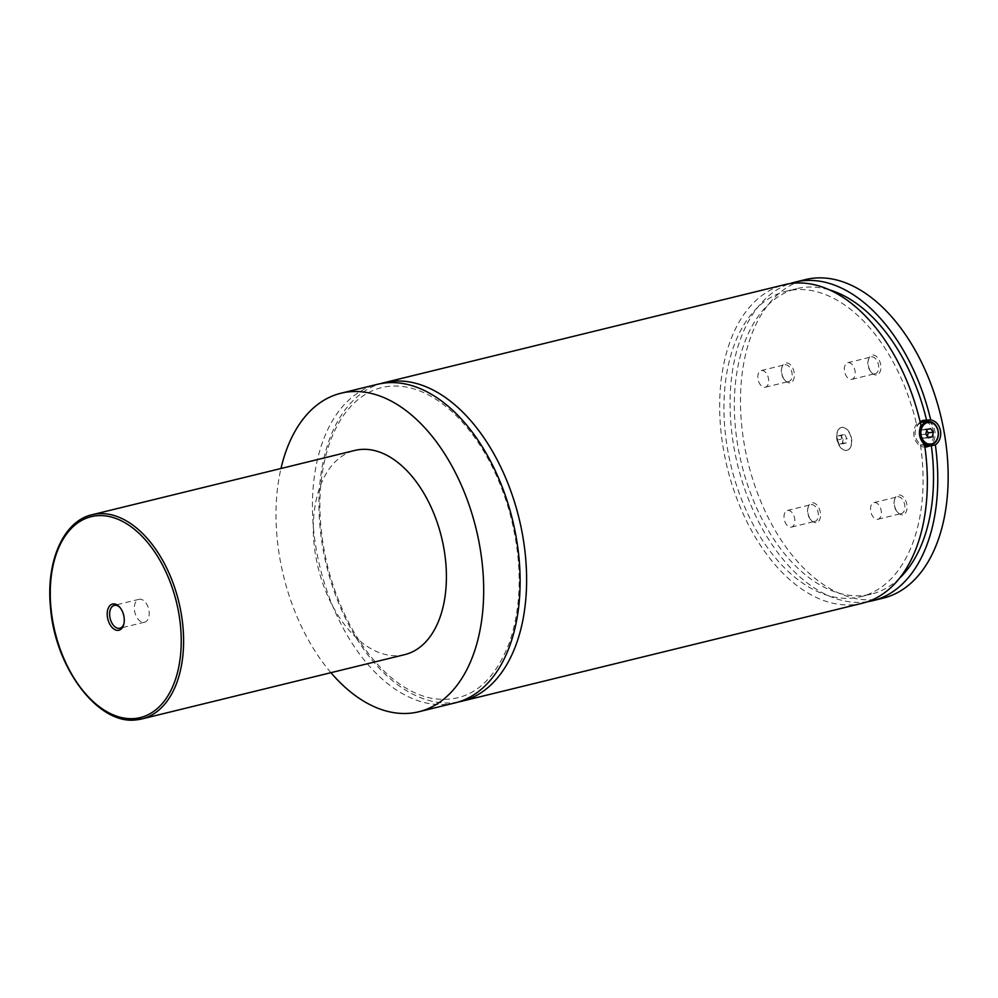 <?xml version="1.0" encoding="UTF-8"?>
<svg xmlns="http://www.w3.org/2000/svg" width="998" height="998" viewBox="0 0 998 998"><rect width="100%" height="100%" fill="white"/><g stroke="black" fill="none" stroke-linecap="round" stroke-linejoin="round"><path stroke-width="0.75" stroke-dasharray="4.99 3.74" d="M455.25 702.854A163.959 99.126 76.3 0 1 446.356 704.326A163.959 99.126 76.3 0 1 318.325 559.903A163.959 99.126 76.3 0 1 377.306 384.342M458.481 701.968A163.959 99.126 76.3 0 1 326.496 565.567A163.959 99.126 76.3 0 1 380.587 383.631M846.479 450.397A11.776 7.111 76.3 0 1 837.285 440.031A11.776 7.111 76.3 0 1 841.526 427.431A11.776 7.111 76.3 0 1 842.162 427.319A11.776 7.111 76.3 0 1 851.356 437.685A11.776 7.111 76.3 0 1 847.115 450.298A11.776 7.111 76.3 0 1 846.479 450.397M841.9 427.381A11.776 7.111 76.3 0 1 851.094 437.748A11.776 7.111 76.3 0 1 846.853 450.36A11.776 7.111 76.3 0 1 846.217 450.46A11.776 7.111 76.3 0 1 837.023 440.093A11.776 7.111 76.3 0 1 841.264 427.493A11.776 7.111 76.3 0 1 841.9 427.381M920.393 422.903A11.776 9.331 84.8 0 0 915.366 435.914A11.776 9.331 84.8 0 0 924.672 445.432M925.533 445.407A11.776 9.331 84.8 0 0 933.579 431.448A11.776 9.331 84.8 0 0 923.412 421.954M920.131 421.805L916.875 425.734L920.954 425.36M926.306 447.004A13.448 10.666 -95.2 0 1 925.695 447.079A13.448 10.666 -95.2 0 1 914.068 436.226A13.448 10.666 -95.2 0 1 923.25 420.283A13.448 10.666 -95.2 0 1 923.849 420.245M928.589 421.518A13.448 10.666 -95.2 0 1 934.876 431.136A13.448 10.666 -95.2 0 1 930.71 444.908M924.535 444.522L920.455 444.883L924.884 446.904M123.977 623.55A11.776 7.111 -103.7 0 0 124.139 622.964A11.776 7.111 -103.7 0 0 120.496 608.081A11.776 7.111 -103.7 0 0 120.084 607.632M143.912 622.303A11.776 7.111 -103.7 0 0 144.56 622.203A11.776 7.111 -103.7 0 0 148.789 609.591A11.776 7.111 -103.7 0 0 139.595 599.224A11.776 7.111 -103.7 0 0 138.959 599.336A11.776 7.111 -103.7 0 0 134.73 611.936A11.776 7.111 -103.7 0 0 143.912 622.303M789.83 382.783A10.13 6.125 76.3 0 1 785.014 380.363A10.13 6.125 76.3 0 1 781.883 367.538A10.13 6.125 76.3 0 1 786.112 362.91A10.13 6.125 76.3 0 1 794.109 372.291A10.13 6.125 76.3 0 1 789.83 382.783M785.189 364.732A8.57 5.19 76.3 0 1 791.888 372.291A8.57 5.19 76.3 0 1 788.807 381.473A8.57 5.19 76.3 0 1 788.333 381.548A8.57 5.19 76.3 0 1 784.266 379.502A8.57 5.19 76.3 0 1 781.621 368.649A8.57 5.19 76.3 0 1 784.727 364.806A8.57 5.19 76.3 0 1 785.189 364.732M761.674 370.483A8.57 5.19 76.3 0 1 768.373 378.042A8.57 5.19 76.3 0 1 765.291 387.224A8.57 5.19 76.3 0 1 764.817 387.299A8.57 5.19 76.3 0 1 758.131 379.751A8.57 5.19 76.3 0 1 761.212 370.557A8.57 5.19 76.3 0 1 761.674 370.483M876.356 374.924A10.13 6.125 76.3 0 1 871.541 372.504A10.13 6.125 76.3 0 1 868.41 359.679A10.13 6.125 76.3 0 1 872.639 355.051A10.13 6.125 76.3 0 1 880.635 364.432A10.13 6.125 76.3 0 1 876.356 374.924M871.716 356.872A8.57 5.19 76.3 0 1 878.415 364.432A8.57 5.19 76.3 0 1 875.333 373.614A8.57 5.19 76.3 0 1 874.859 373.689A8.57 5.19 76.3 0 1 870.792 371.643A8.57 5.19 76.3 0 1 868.135 360.789A8.57 5.19 76.3 0 1 871.254 356.947A8.57 5.19 76.3 0 1 871.716 356.872M848.2 362.623A8.57 5.19 76.3 0 1 854.899 370.183A8.57 5.19 76.3 0 1 851.818 379.365A8.57 5.19 76.3 0 1 851.344 379.44A8.57 5.19 76.3 0 1 844.645 371.892A8.57 5.19 76.3 0 1 847.739 362.711A8.57 5.19 76.3 0 1 848.2 362.623M902.529 514.806A10.13 6.125 76.3 0 1 897.726 512.386A10.13 6.125 76.3 0 1 894.582 499.574A10.13 6.125 76.3 0 1 898.811 494.946A10.13 6.125 76.3 0 1 906.82 504.314A10.13 6.125 76.3 0 1 902.529 514.806M897.901 496.755A8.57 5.19 76.3 0 1 904.587 504.314A8.57 5.19 76.3 0 1 901.506 513.496A8.57 5.19 76.3 0 1 901.044 513.571A8.57 5.19 76.3 0 1 896.977 511.525A8.57 5.19 76.3 0 1 894.32 500.684A8.57 5.19 76.3 0 1 897.427 496.842A8.57 5.19 76.3 0 1 897.901 496.755M874.373 502.518A8.57 5.19 76.3 0 1 881.072 510.065A8.57 5.19 76.3 0 1 877.99 519.247A8.57 5.19 76.3 0 1 877.529 519.334A8.57 5.19 76.3 0 1 870.83 511.774A8.57 5.19 76.3 0 1 873.911 502.593A8.57 5.19 76.3 0 1 874.373 502.518M816.002 522.665A10.13 6.125 76.3 0 1 811.199 520.245A10.13 6.125 76.3 0 1 808.068 507.433A10.13 6.125 76.3 0 1 812.285 502.792A10.13 6.125 76.3 0 1 820.294 512.174A10.13 6.125 76.3 0 1 816.002 522.665M811.374 504.614A8.57 5.19 76.3 0 1 818.073 512.174A8.57 5.19 76.3 0 1 814.979 521.355A8.57 5.19 76.3 0 1 814.518 521.43A8.57 5.19 76.3 0 1 810.451 519.384A8.57 5.19 76.3 0 1 807.794 508.531A8.57 5.19 76.3 0 1 810.9 504.689A8.57 5.19 76.3 0 1 811.374 504.614M787.859 510.377A8.57 5.19 76.3 0 1 794.545 517.925A8.57 5.19 76.3 0 1 791.464 527.106A8.57 5.19 76.3 0 1 791.002 527.181A8.57 5.19 76.3 0 1 784.303 519.634A8.57 5.19 76.3 0 1 787.385 510.452A8.57 5.19 76.3 0 1 787.859 510.377M404.826 654.601A105.102 63.548 76.3 0 1 399.125 655.549A105.102 63.548 76.3 0 1 317.052 562.959A105.102 63.548 76.3 0 1 354.864 450.422M330.924 672.677A163.959 99.126 76.3 0 1 280.974 468.499M862.472 603.204A163.959 99.126 76.3 0 1 727.218 467.513A163.959 99.126 76.3 0 1 784.54 284.692M920.455 444.883A157.222 95.06 76.3 0 1 860.875 596.679A157.222 95.06 76.3 0 1 731.172 466.54A157.222 95.06 76.3 0 1 786.137 291.229A157.222 95.06 76.3 0 1 916.875 425.734M899.759 578.017A157.222 95.06 76.3 0 1 871.279 594.122A157.222 95.06 76.3 0 1 741.576 463.995A157.222 95.06 76.3 0 1 796.541 288.684A157.222 95.06 76.3 0 1 829.238 289.819M883.292 598.114A163.959 99.126 76.3 0 1 874.398 599.598A163.959 99.126 76.3 0 1 746.367 455.175A163.959 99.126 76.3 0 1 805.349 279.602M867.624 601.707A163.959 99.126 76.3 0 1 737.622 464.968A163.959 99.126 76.3 0 1 789.792 283.657M925.82 434.142L920.717 434.604L923.362 438.259L927.117 437.349L927.379 436.288M928.464 437.798L923.362 438.259M928.078 437.261L927.117 437.349M926.668 430.612L925.583 429.103L921.828 430.013L920.717 434.604M930.672 428.641L925.583 429.103M926.917 429.552L921.828 430.013M844.757 434.666L847.003 438.658L846.304 442.912L843.36 443.174L841.114 439.195L841.813 434.928L844.757 434.666L840.852 435.627L843.098 439.607L847.003 438.658M843.098 439.607L842.399 443.861L839.455 444.135L837.21 440.143L837.908 435.889L840.852 435.627M837.908 435.889L841.813 434.928M837.21 440.143L841.114 439.195M839.455 444.135L843.36 443.174M842.399 443.861L846.304 442.912M136.327 719.845A105.102 63.548 76.3 0 1 54.241 627.268A105.102 63.548 76.3 0 1 92.053 514.731M389.831 386.251C378.217 387.324 367.588 391.79 357.933 399.674C345.233 410.166 335.465 425.56 328.629 445.856C317.152 482.271 316.965 523.102 328.08 568.361C339.856 612.298 359.031 647.053 385.602 672.615C400.547 686.462 415.742 695.007 431.211 698.238C466.69 704.251 492.837 685.526 509.641 642.051C522.241 604.027 522.353 561.15 509.978 513.434C498.214 471.817 479.739 438.683 454.552 414.02C432.858 393.761 411.276 384.504 389.831 386.251M924.435 420.17L923.25 420.283M926.88 446.967L925.695 447.079M120.496 608.081L119.66 607.133M124.139 622.964L123.839 624.199M138.959 599.336L114.271 605.374M144.56 622.203L119.872 628.241M784.266 379.502L785.014 380.363M781.621 368.649L781.883 367.538M765.291 387.224L788.807 381.473M761.212 370.557L784.727 364.806M870.792 371.643L871.541 372.504M868.135 360.789L868.41 359.679M851.818 379.365L875.333 373.614M847.739 362.711L871.254 356.947M896.977 511.525L897.726 512.386M894.32 500.684L894.582 499.574M877.99 519.247L901.506 513.496M873.911 502.593L897.427 496.842M810.451 519.384L811.199 520.245M807.794 508.531L808.068 507.433M791.464 527.106L814.979 521.355M787.385 510.452L810.9 504.689M860.875 596.679L871.279 594.122M786.137 291.229L796.541 288.684"/><path stroke-width="1.5" d="M280.974 468.499A163.959 99.126 76.3 0 1 340.879 393.249L377.306 384.342A163.959 99.126 76.3 0 1 386.201 382.858A163.959 99.126 76.3 0 1 514.232 527.281A163.959 99.126 76.3 0 1 455.25 702.854L418.811 711.761A163.959 99.126 76.3 0 1 409.929 713.246A163.959 99.126 76.3 0 1 330.924 672.677M380.587 383.631A163.959 99.126 76.3 0 1 383.818 382.745A163.959 99.126 76.3 0 1 392.701 381.273A163.959 99.126 76.3 0 1 520.731 525.697A163.959 99.126 76.3 0 1 461.75 701.257A163.959 99.126 76.3 0 1 458.481 701.968M919.956 435.49A11.776 9.331 -95.2 0 1 927.99 421.543A11.776 9.331 -95.2 0 1 938.17 431.036A11.776 9.331 -95.2 0 1 930.124 444.983A11.776 9.331 -95.2 0 1 919.956 435.49M921.117 435.29A10.928 8.67 84.8 0 0 931.571 443.935A10.928 8.67 84.8 0 0 938.033 431.148A10.928 8.67 84.8 0 0 927.566 422.503A10.928 8.67 84.8 0 0 921.117 435.29M924.672 445.432A11.776 9.331 84.8 0 0 925.533 445.407L930.124 444.983M927.99 421.543L923.412 421.954A11.776 9.331 84.8 0 0 920.393 422.903M924.884 446.904L935.375 444.933C939.617 441.578 941.326 436.8 940.49 430.625C939.043 424.574 935.775 420.994 930.685 419.871L923.187 420.383L920.131 421.805M923.849 420.245A13.448 10.666 -95.2 0 1 928.589 421.518M930.71 444.908A13.448 10.666 -95.2 0 1 926.306 447.004M461.75 701.257L862.472 603.204A163.959 99.126 76.3 0 0 924.535 444.522C919.283 439.157 918.085 432.783 920.954 425.36A163.959 99.126 76.3 0 0 793.422 283.22A163.959 99.126 76.3 0 0 784.54 284.692L383.818 382.745M113.261 603.902A13.498 8.159 -103.7 0 0 107.559 617.874A13.498 8.159 -103.7 0 0 118.213 630.362A13.498 8.159 -103.7 0 0 123.839 624.199A13.498 8.159 -103.7 0 0 119.66 607.133A13.498 8.159 -103.7 0 0 113.261 603.902M120.084 607.632A11.776 7.111 -103.7 0 0 114.907 605.262A11.776 7.111 -103.7 0 0 114.271 605.374A11.776 7.111 -103.7 0 0 110.042 617.974A11.776 7.111 -103.7 0 0 119.236 628.353A11.776 7.111 -103.7 0 0 119.872 628.241A11.776 7.111 -103.7 0 0 123.977 623.55M92.053 514.731C63.523 521.006 45.846 561.375 50.499 607.196C54.865 667.425 97.991 725.097 136.165 719.882L142.015 718.897A105.102 63.548 76.3 0 0 179.827 606.36A105.102 63.548 76.3 0 0 97.754 513.783A105.102 63.548 76.3 0 0 92.053 514.731L354.864 450.422A105.102 63.548 76.3 0 1 360.565 449.474A105.102 63.548 76.3 0 1 442.638 542.051A105.102 63.548 76.3 0 1 404.826 654.601L142.015 718.897A105.102 63.548 76.3 0 1 136.327 719.845M340.879 393.249A163.959 99.126 76.3 0 1 349.774 391.777A163.959 99.126 76.3 0 1 477.805 536.2A163.959 99.126 76.3 0 1 418.811 711.761M931.284 445.308A157.222 95.06 76.3 0 1 899.759 578.017M829.238 289.819A157.222 95.06 76.3 0 1 926.593 420.245M789.792 283.657A163.959 99.126 76.3 0 1 794.944 282.147L805.349 279.602A163.959 99.126 76.3 0 1 814.243 278.118A163.959 99.126 76.3 0 1 942.274 422.553A163.959 99.126 76.3 0 1 883.292 598.114L872.876 600.659A163.959 99.126 76.3 0 1 867.624 601.707M794.944 282.147A163.959 99.126 76.3 0 1 803.827 280.675A163.959 99.126 76.3 0 1 930.685 419.871M935.375 444.933A163.959 99.126 76.3 0 1 872.876 600.659M928.464 437.798L932.219 436.875L933.33 432.296L930.672 428.641L926.917 429.552L925.82 434.142L928.464 437.798M932.219 436.875L928.078 437.261M927.379 436.288L928.227 432.758L926.668 430.612M933.33 432.296L928.227 432.758M96.769 515.741A103.418 62.525 -103.7 0 0 53.031 622.827A103.418 62.525 -103.7 0 0 134.718 718.523A103.418 62.525 -103.7 0 0 178.455 611.437A103.418 62.525 -103.7 0 0 96.769 515.741"/></g></svg>
